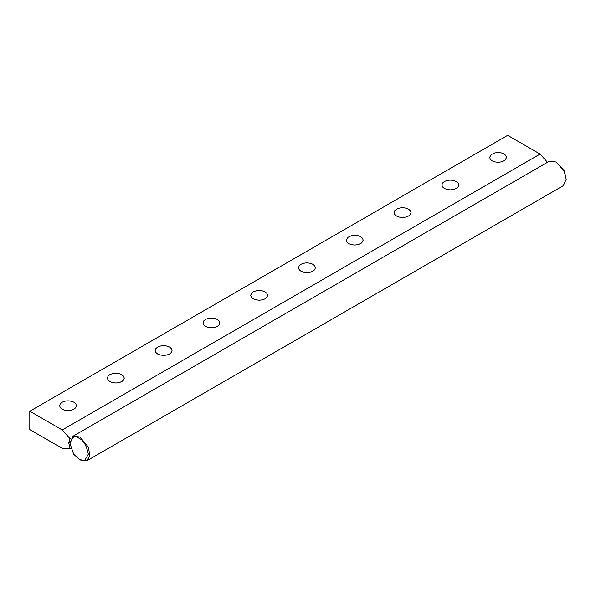 <?xml version="1.0" encoding="UTF-8"?>
<svg xmlns="http://www.w3.org/2000/svg" width="596" height="596" viewBox="0 0 596 596"><rect width="100%" height="100%" fill="white"/><g stroke="black" fill="none" stroke-linecap="round" stroke-linejoin="round"><path stroke-width="0.89" d="M70.03 442.172L68.749 442.91L70.105 438.723L71.088 438.157M70.105 438.723L62.245 429.962L540.11 154.066L507.665 135.337L29.8 411.225L29.8 429.619L62.245 448.356L70.105 448.661L68.749 442.91M70.105 448.661L70.775 448.274M444.348 181.549C448.326 179.679 452.304 179.679 456.29 181.549L458.071 183.061L458.764 184.998L458.071 186.935L456.29 188.448L453.675 189.468L450.315 189.871L446.963 189.468L444.348 188.448L442.567 186.935L441.874 184.998L442.567 183.061L444.348 181.549M62.245 429.962L29.8 411.225M504.074 153.954L505.855 155.467L506.555 157.404L505.095 160.145L501.459 161.881L498.107 162.283L494.747 161.881L492.132 160.853L490.352 159.341L489.659 157.404L491.119 154.669L494.747 152.934L498.107 152.531L501.459 152.934L504.074 153.954M74.001 402.263L75.781 403.775L76.474 405.712L75.781 407.649L74.038 409.139L71.386 410.182L68.026 410.584L64.673 410.182L62.058 409.154L60.278 407.649L59.585 405.712L60.278 403.775L62.058 402.263C66.037 400.393 70.015 400.393 74.001 402.263M121.785 374.668L123.566 376.18L124.266 378.117L123.566 380.054L121.86 381.529L119.17 382.595L115.818 382.997L112.458 382.595L109.843 381.567L108.062 380.054L107.369 378.117L108.062 376.18L109.843 374.668C113.821 372.805 117.807 372.805 121.785 374.668M169.577 347.081L171.357 348.593L172.05 350.53L171.357 352.467L169.577 353.979L166.954 355.007L163.602 355.41L160.249 355.007L157.627 353.979L155.847 352.467L155.154 350.53L155.847 348.593L157.627 347.081C161.605 345.211 165.591 345.211 169.577 347.081M217.361 319.493L219.142 321.006L219.835 322.943L219.142 324.88L217.361 326.392L214.746 327.42L211.386 327.815L208.034 327.42L205.411 326.392L203.638 324.88L202.938 322.943L203.638 321.006L205.411 319.493C209.39 317.623 213.375 317.623 217.361 319.493M265.145 291.906L266.926 293.418L267.619 295.355L266.926 297.292L265.183 298.782L262.531 299.825L259.171 300.228L255.818 299.825L253.203 298.797L251.423 297.292L250.73 295.355L251.423 293.418L253.203 291.906C257.181 290.036 261.16 290.036 265.145 291.906M312.93 264.311L314.71 265.823L315.411 267.76L314.71 269.697L313.004 271.173L310.315 272.238L306.962 272.64L303.602 272.238L300.987 271.21L299.207 269.697L298.514 267.76L299.207 265.823L300.987 264.311C304.966 262.449 308.952 262.449 312.93 264.311M360.722 236.724L362.502 238.236L363.195 240.173L361.735 242.915L358.099 244.651L354.747 245.053L351.394 244.651L348.772 243.622L346.991 242.11L346.298 240.173L347.759 237.431L351.394 235.696L354.747 235.293L358.099 235.696L360.722 236.724M408.506 209.136L410.286 210.649L410.979 212.586L410.286 214.523L408.506 216.035L405.891 217.063L402.531 217.465L399.178 217.063L396.556 216.035L394.783 214.523L394.083 212.586L394.783 210.649L396.556 209.136C400.542 207.266 404.52 207.266 408.506 209.136M547.97 162.835L540.11 154.066M70.023 443.64L72.936 436.279L79.976 436.98L88.357 447.112L89.854 455.567L87.016 460.663L79.976 459.97L73.681 454.219L70.023 443.64C71.796 437.017 74.85 435.251 79.179 438.358C83.507 440.258 86.562 445.54 88.335 454.219L84.677 460.566L79.179 459.509M72.936 436.279L549.207 161.307L556.247 162.008L564.211 171.201L566.2 179.247L563.287 185.691L87.016 460.663M566.2 179.247L564.367 170.925L556.247 162.008"/></g></svg>
